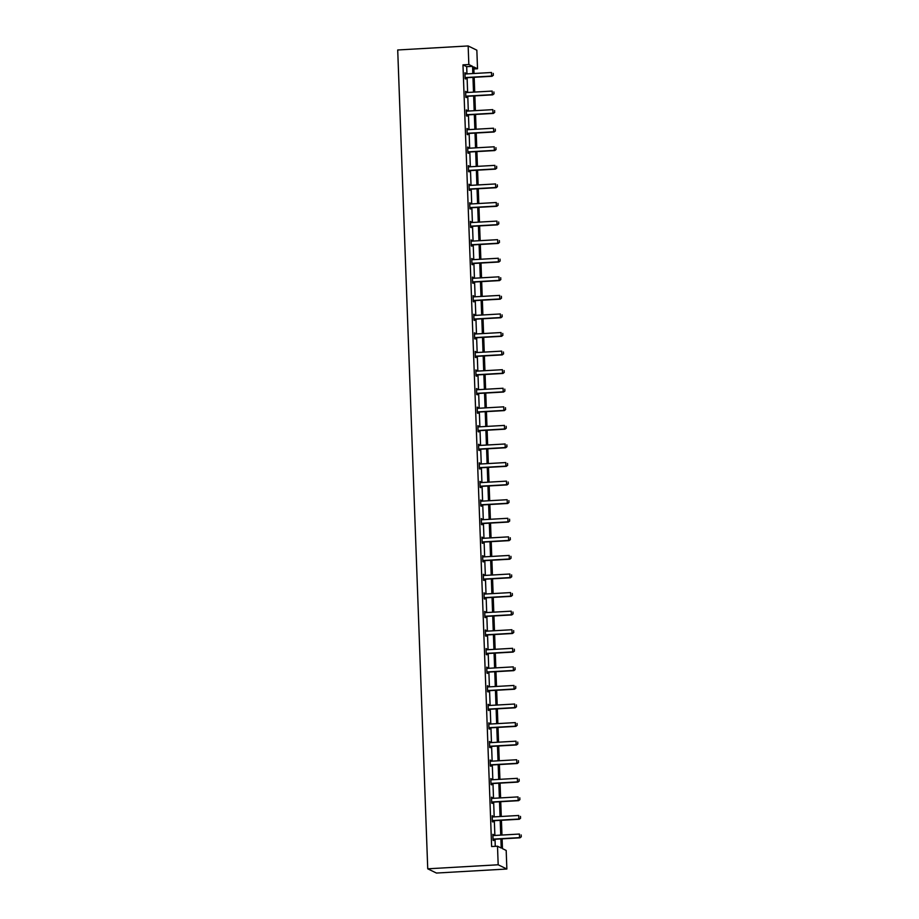 <?xml version="1.0" encoding="UTF-8"?>
<svg xmlns="http://www.w3.org/2000/svg" width="919" height="919" viewBox="0 0 919 919"><rect width="100%" height="100%" fill="white"/><g stroke="black" fill="none" stroke-linecap="round" stroke-linejoin="round"><path stroke-width="1.38" d="M502.107 838.852L502.463 848.628L506.185 850.443L506.863 869.018L436.433 873.05L427.737 868.811L397.709 49.982L468.15 45.95L468.839 64.525L462.969 64.858L491.631 846.537L497.501 846.204L501.223 848.019L500.889 838.921M468.15 45.95L476.846 50.189L477.524 68.764L473.802 66.949L474.043 73.497M473.871 68.971L477.524 68.764M492.182 816.072L492.756 816.038L492.17 815.762L492.389 821.712L492.975 822L492.94 820.874M492.756 816.038L492.791 816.957M490.815 778.921L491.401 778.898L490.803 778.611L491.022 784.562L491.619 784.849L491.573 783.723M491.401 778.898L491.424 779.806M489.459 741.782L490.034 741.748L489.448 741.461L489.666 747.411L490.252 747.698L490.206 746.573M490.034 741.748L490.068 742.655M488.092 704.632L488.667 704.597L488.081 704.31L488.299 710.261L488.885 710.548L488.851 709.422M488.667 704.597L488.701 705.505M486.737 667.481L487.311 667.447L486.725 667.16L486.944 673.11L487.529 673.397L487.484 672.271M487.311 667.447L487.346 668.354M485.37 630.331L485.944 630.296L485.358 630.009L485.577 635.959L486.162 636.247L486.128 635.132M485.944 630.296L485.979 631.204M484.014 593.18L484.589 593.146L484.003 592.858L484.221 598.82L484.807 599.108L484.761 597.982M484.589 593.146L484.623 594.053M482.647 556.029L483.222 555.995L482.636 555.708L482.854 561.67L483.44 561.957L483.394 560.831M483.222 555.995L483.256 556.914M481.28 518.879L481.855 518.856L481.269 518.569L481.487 524.519L482.073 524.806L482.038 523.681M481.855 518.856L481.889 519.763M479.925 481.74L480.499 481.705L479.913 481.418L480.132 487.369L480.717 487.656L480.671 486.53M480.499 481.705L480.534 482.613M478.558 444.589L479.132 444.555L478.546 444.268L478.765 450.218L479.35 450.505L479.316 449.38M479.132 444.555L479.167 445.462M477.202 407.439L477.777 407.404L477.191 407.117L477.409 413.068L477.995 413.355L477.949 412.229M477.777 407.404L477.811 408.312M475.835 370.288L476.41 370.254L475.824 369.966L476.042 375.917L476.628 376.204L476.593 375.09M476.41 370.254L476.444 371.161M474.468 333.137L475.054 333.103L474.457 332.816L474.675 338.778L475.272 339.054L475.226 337.939M475.054 333.103L475.077 334.011M473.113 295.987L473.687 295.952L473.101 295.665L473.319 301.627L473.905 301.914L473.859 300.789M473.687 295.952L473.722 296.871M471.746 258.836L472.32 258.813L471.734 258.526L471.952 264.477L472.538 264.764L472.504 263.638M472.32 258.813L472.355 259.721M470.39 221.697L470.965 221.663L470.379 221.376L470.597 227.326L471.183 227.613L471.137 226.488M470.965 221.663L470.999 222.57M469.023 184.547L469.598 184.512L469.012 184.225L469.23 190.176L469.816 190.463L469.781 189.337M469.598 184.512L469.632 185.42M467.668 147.396L468.242 147.362L467.656 147.074L467.874 153.025L468.46 153.312L468.414 152.186M468.242 147.362L468.276 148.269M466.301 110.246L466.875 110.211L466.289 109.924L466.507 115.874L467.093 116.162L467.059 115.047M466.875 110.211L466.909 111.119M464.934 73.095L465.519 73.061L464.922 72.773L465.14 78.724L465.738 79.011L465.692 77.897M465.519 73.061L465.542 73.968M495.272 846.33L495.019 839.254M494.881 835.451L494.33 820.678M494.192 816.876L493.652 802.103M493.514 798.301L492.975 783.528M492.837 779.726L492.297 764.953M492.147 761.15L491.608 746.377M491.47 742.575L490.93 727.802M490.792 724.011L490.252 709.238M490.114 705.436L489.563 690.663M489.425 686.861L488.885 672.088M488.747 668.285L488.207 653.512M488.069 649.71L487.529 634.937M487.38 631.135L486.84 616.362M486.702 612.559L486.162 597.787M486.025 593.984L485.485 579.211M485.347 575.409L484.795 560.636M484.658 556.834L484.118 542.061M483.98 538.258L483.44 523.485M483.302 519.683L482.751 504.91M482.613 501.108L482.073 486.335M481.935 482.532L481.395 467.76M481.257 463.957L480.717 449.196M480.568 445.393L480.028 430.62M479.89 426.818L479.35 412.045M479.213 408.243L478.673 393.47M478.535 389.667L477.983 374.895M477.846 371.092L477.306 356.319M477.168 352.517L476.628 337.744M476.49 333.942L475.95 319.169M475.801 315.366L475.261 300.593M475.123 296.791L474.583 282.018M474.445 278.216L473.905 263.443M473.767 259.64L473.216 244.868M473.078 241.065L472.538 226.292M472.4 222.49L471.861 207.717M471.723 203.915L471.183 189.142M471.033 185.351L470.494 170.578M470.356 166.776L469.816 152.003M469.678 148.2L469.138 133.427M469 129.625L468.449 114.852M468.311 111.05L467.771 96.277M467.633 92.474L467.093 77.701M466.955 73.899L466.691 66.673L462.969 64.858M465.623 91.67L466.197 91.636L465.611 91.349L465.83 97.299L466.415 97.586L466.37 96.472M466.197 91.636L466.232 92.543M466.978 128.821L467.553 128.786L466.967 128.499L467.185 134.45L467.771 134.737L467.737 133.611M467.553 128.786L467.587 129.694M468.345 165.971L468.92 165.937L468.334 165.65L468.552 171.6L469.138 171.887L469.092 170.762M468.92 165.937L468.954 166.844M469.701 203.122L470.287 203.088L469.689 202.8L469.908 208.751L470.505 209.038L470.459 207.912M470.287 203.088L470.31 203.995M471.068 240.261L471.642 240.238L471.056 239.951L471.275 245.901L471.861 246.189L471.826 245.063M471.642 240.238L471.677 241.146M472.435 277.412L473.009 277.377L472.423 277.09L472.642 283.052L473.228 283.339L473.182 282.213M473.009 277.377L473.044 278.296M473.79 314.562L474.365 314.528L473.779 314.241L473.997 320.203L474.583 320.49L474.549 319.364M474.365 314.528L474.399 315.447M475.157 351.713L475.732 351.678L475.146 351.391L475.364 357.342L475.95 357.629L475.904 356.515M475.732 351.678L475.766 352.586M476.513 388.863L477.087 388.829L476.501 388.542L476.72 394.492L477.306 394.779L477.271 393.654M477.087 388.829L477.122 389.736M477.88 426.014L478.454 425.979L477.869 425.692L478.087 431.643L478.673 431.93L478.627 430.804M478.454 425.979L478.489 426.887M479.247 463.165L479.821 463.13L479.236 462.843L479.454 468.793L480.04 469.081L479.994 467.955M479.821 463.13L479.856 464.038M480.603 500.304L481.177 500.281L480.591 499.993L480.809 505.944L481.395 506.231L481.361 505.105M481.177 500.281L481.211 501.188M481.97 537.454L482.544 537.42L481.958 537.144L482.176 543.095L482.762 543.382L482.716 542.256M482.544 537.42L482.578 538.339M483.325 574.605L483.899 574.57L483.314 574.283L483.532 580.245L484.118 580.532L484.083 579.407M483.899 574.57L483.934 575.489M484.692 611.755L485.266 611.721L484.681 611.434L484.899 617.396L485.485 617.671L485.439 616.557M485.266 611.721L485.301 612.628M486.048 648.906L486.633 648.871L486.036 648.584L486.254 654.535L486.852 654.822L486.806 653.708M486.633 648.871L486.656 649.779M487.415 686.056L487.989 686.022L487.403 685.735L487.621 691.685L488.207 691.973L488.173 690.847M487.989 686.022L488.023 686.93M488.782 723.207L489.356 723.173L488.77 722.885L488.988 728.836L489.574 729.123L489.528 727.997M489.356 723.173L489.39 724.08M490.137 760.358L490.712 760.323L490.126 760.036L490.344 765.986L490.93 766.274L490.895 765.148M490.712 760.323L490.746 761.231M491.504 797.497L492.079 797.474L491.493 797.187L491.711 803.137L492.297 803.424L492.251 802.298M492.079 797.474L492.113 798.381M492.86 834.647L493.434 834.613L492.848 834.326L493.066 840.288L493.652 840.575L493.618 839.449M493.434 834.613L493.469 835.532M497.501 846.204L498.178 864.779L427.737 868.811M498.178 864.779L506.863 869.018M474.181 77.299L474.721 92.072M474.859 95.863L475.399 110.636M475.548 114.438L476.088 129.211M476.226 133.014L476.766 147.787M476.904 151.589L477.443 166.362M477.581 170.164L478.133 184.937M478.271 188.74L478.81 203.513M478.948 207.315L479.488 222.088M479.626 225.89L480.166 240.663M480.315 244.465L480.855 259.238M480.993 263.041L481.533 277.814M481.671 281.616L482.211 296.389M482.349 300.191L482.9 314.964M483.038 318.767L483.578 333.54M483.716 337.342L484.256 352.115M484.393 355.917L484.945 370.679M485.083 374.481L485.623 389.254M485.76 393.056L486.3 407.829M486.438 411.632L486.978 426.405M487.127 430.207L487.667 444.98M487.805 448.782L488.345 463.555M488.483 467.357L489.023 482.13M489.161 485.933L489.712 500.706M489.85 504.508L490.39 519.281M490.528 523.083L491.068 537.856M491.205 541.659L491.745 556.432M491.895 560.234L492.435 575.007M492.573 578.809L493.112 593.582M493.25 597.384L493.79 612.157M493.928 615.96L494.479 630.733M494.617 634.535L495.157 649.296M495.295 653.099L495.835 667.872M495.973 671.674L496.513 686.447M496.662 690.249L497.202 705.022M497.34 708.825L497.88 723.598M498.018 727.4L498.557 742.173M498.695 745.975L499.247 760.748M499.385 764.551L499.925 779.323M500.062 783.126L500.602 797.899M500.74 801.701L501.28 816.474M501.429 820.276L501.969 835.049M472.825 73.566L472.561 66.34L468.839 64.525M500.752 835.118L500.2 820.345M500.062 816.543L499.522 801.77M499.385 797.968L498.845 783.195M498.707 779.392L498.167 764.619M498.018 760.817L497.478 746.044M497.34 742.242L496.8 727.469M496.662 723.667L496.122 708.894M495.984 705.091L495.433 690.318M495.295 686.516L494.755 671.743M494.617 667.941L494.077 653.179M493.94 649.377L493.4 634.604M493.25 630.802L492.71 616.029M492.573 612.226L492.033 597.453M491.895 593.651L491.355 578.878M491.217 575.076L490.666 560.303M490.528 556.5L489.988 541.728M489.85 537.925L489.31 523.152M489.172 519.35L488.621 504.577M488.483 500.775L487.943 486.002M487.805 482.199L487.265 467.426M487.127 463.624L486.588 448.851M486.438 445.049L485.898 430.276M485.76 426.473L485.221 411.701M485.083 407.898L484.543 393.125M484.405 389.334L483.853 374.561M483.716 370.759L483.176 355.986M483.038 352.184L482.498 337.411M482.36 333.608L481.82 318.836M481.671 315.033L481.131 300.26M480.993 296.458L480.453 281.685M480.315 277.883L479.775 263.11M479.638 259.307L479.086 244.534M478.948 240.732L478.408 225.959M478.271 222.157L477.731 207.384M477.593 203.581L477.053 188.809M476.904 185.006L476.364 170.233M476.226 166.431L475.686 151.658M475.548 147.856L475.008 133.083M474.87 129.28L474.319 114.519M474.181 110.717L473.641 95.944M473.503 92.141L472.963 77.368M466.691 66.673L472.561 66.34M493.296 75.174L493.227 73.382L493.296 75.174L492.044 76.277L466.22 77.747A1.195 1.172 -64 0 0 465.864 77.828L465.117 78.115M464.968 73.853L465.301 73.934A1.195 1.172 -64 0 0 465.669 73.968L491.493 72.498L491.619 76.07L465.795 77.541A1.195 1.172 -64 0 0 465.439 77.621L465.106 77.747M492.044 76.277L493.365 75.209M493.974 93.749L493.905 91.957L493.974 93.749L492.722 94.841L466.898 96.323A1.195 1.172 -64 0 0 466.542 96.403L465.807 96.69M465.646 92.417L465.99 92.509A1.195 1.172 -64 0 0 466.347 92.543L492.17 91.073L492.308 94.646L466.473 96.116A1.195 1.172 -64 0 0 466.117 96.196L465.795 96.323M492.722 94.841L494.043 93.784M494.652 112.325L494.583 110.533L494.652 112.325L493.411 113.416L467.576 114.898A1.195 1.172 -64 0 0 467.231 114.978L466.484 115.266M466.324 110.992L466.668 111.084A1.195 1.172 -64 0 0 467.024 111.119L492.848 109.637L492.986 113.209L467.151 114.691A1.195 1.172 -64 0 0 466.806 114.772L466.473 114.898M493.411 113.416L494.721 112.359M495.33 130.9L495.272 129.108L495.33 130.9L494.089 131.991L468.265 133.473A1.195 1.172 -64 0 0 467.909 133.554L467.162 133.829M467.013 129.568L467.346 129.659A1.195 1.172 -64 0 0 467.702 129.694L493.537 128.212L493.664 131.785L467.84 133.266A1.195 1.172 -64 0 0 467.484 133.347L467.151 133.473M494.089 131.991L495.41 130.935M496.019 149.464L495.95 147.683L496.019 149.464L494.767 150.567L468.943 152.049A1.195 1.172 -64 0 0 468.587 152.129L467.851 152.405M467.691 148.143L468.035 148.235A1.195 1.172 -64 0 0 468.391 148.269L494.215 146.787L494.342 150.36L468.518 151.842A1.195 1.172 -64 0 0 468.162 151.922L467.828 152.049M494.767 150.567L496.088 149.498M496.697 168.039L496.628 166.259L496.697 168.039L495.456 169.142L469.62 170.624A1.195 1.172 -64 0 0 469.264 170.704L468.529 170.98M468.368 166.718L468.713 166.81A1.195 1.172 -64 0 0 469.069 166.844L494.893 165.363L495.031 168.935L469.195 170.417A1.195 1.172 -64 0 0 468.851 170.497L468.518 170.624M495.456 169.142L496.765 168.074M497.374 186.614L497.317 184.834L497.374 186.614L496.134 187.717L470.298 189.199A1.195 1.172 -64 0 0 469.954 189.268L469.207 189.555M469.058 185.293L469.391 185.385A1.195 1.172 -64 0 0 469.747 185.42L495.582 183.938L495.709 187.51L469.885 188.992A1.195 1.172 -64 0 0 469.529 189.073L469.195 189.199M496.134 187.717L497.443 186.649M498.064 205.19L497.995 203.409L498.064 205.19L496.811 206.293L470.987 207.774A1.195 1.172 -64 0 0 470.631 207.843L469.885 208.131M469.735 203.869L470.068 203.961A1.195 1.172 -64 0 0 470.436 203.995L496.26 202.513L496.386 206.086L470.562 207.568A1.195 1.172 -64 0 0 470.206 207.637L469.873 207.774M496.811 206.293L498.132 205.224M498.741 223.765L498.672 221.984L498.741 223.765L497.489 224.868L471.665 226.35A1.195 1.172 -64 0 0 471.309 226.419L470.574 226.706M470.413 222.444L470.758 222.536A1.195 1.172 -64 0 0 471.114 222.57L496.938 221.088L497.076 224.661L471.24 226.143A1.195 1.172 -64 0 0 470.884 226.212L470.562 226.338M497.489 224.868L498.81 223.799M499.419 242.34L499.362 240.56L499.419 242.34L498.178 243.443L472.343 244.925A1.195 1.172 -64 0 0 471.998 244.994L471.252 245.281M471.091 241.019L471.436 241.111A1.195 1.172 -64 0 0 471.792 241.146L497.616 239.664L497.753 243.236L471.929 244.718A1.195 1.172 -64 0 0 471.573 244.787L471.24 244.913M498.178 243.443L499.488 242.375M500.108 260.916L500.039 259.135L500.108 260.916L498.856 262.018L473.032 263.5A1.195 1.172 -64 0 0 472.676 263.569L471.929 263.856M471.78 259.595L472.113 259.686A1.195 1.172 -64 0 0 472.469 259.721L498.305 258.239L498.431 261.812L472.607 263.293A1.195 1.172 -64 0 0 472.251 263.362L471.918 263.489M498.856 262.018L500.177 260.95M500.786 279.491L500.717 277.699L500.786 279.491L499.534 280.594L473.71 282.076A1.195 1.172 -64 0 0 473.354 282.144L472.619 282.432M472.458 278.17L472.803 278.25A1.195 1.172 -64 0 0 473.159 278.296L498.983 276.814L499.109 280.387L473.285 281.869A1.195 1.172 -64 0 0 472.929 281.938L472.596 282.064M499.534 280.594L500.855 279.525M501.464 298.066L501.395 296.274L501.464 298.066L500.223 299.169L474.388 300.639A1.195 1.172 -64 0 0 474.032 300.72L473.296 301.007M473.136 296.745L473.48 296.826A1.195 1.172 -64 0 0 473.836 296.871L499.66 295.39L499.798 298.962L473.963 300.433A1.195 1.172 -64 0 0 473.618 300.513L473.285 300.639M500.223 299.169L501.533 298.101M502.142 316.641L502.084 314.849L502.142 316.641L500.901 317.744L475.066 319.215A1.195 1.172 -64 0 0 474.721 319.295L473.974 319.582M473.825 315.32L474.158 315.401A1.195 1.172 -64 0 0 474.514 315.435L500.35 313.965L500.476 317.537L474.652 319.008A1.195 1.172 -64 0 0 474.296 319.088L473.963 319.215M500.901 317.744L502.222 316.676M502.831 335.217L502.762 333.425L502.831 335.217L501.579 336.32L475.755 337.79A1.195 1.172 -64 0 0 475.399 337.87L474.652 338.158M474.503 333.896L474.836 333.976A1.195 1.172 -64 0 0 475.203 334.011L501.027 332.54L501.154 336.113L475.33 337.583A1.195 1.172 -64 0 0 474.974 337.664L474.641 337.79M501.579 336.32L502.9 335.251M503.509 353.792L503.44 352L503.509 353.792L502.256 354.895L476.433 356.365A1.195 1.172 -64 0 0 476.076 356.446L475.341 356.733M475.18 352.459L475.525 352.551A1.195 1.172 -64 0 0 475.881 352.586L501.705 351.115L501.843 354.688L476.008 356.158A1.195 1.172 -64 0 0 475.651 356.239L475.33 356.365M502.256 354.895L503.578 353.826M504.186 372.367L504.129 370.575L504.186 372.367L502.946 373.459L477.11 374.941A1.195 1.172 -64 0 0 476.766 375.021L476.019 375.308M475.858 371.035L476.203 371.127A1.195 1.172 -64 0 0 476.559 371.161L502.394 369.691L502.521 373.252L476.697 374.734A1.195 1.172 -64 0 0 476.341 374.814L476.008 374.941M502.946 373.459L504.255 372.402M504.876 390.943L504.807 389.151L504.876 390.943L503.623 392.034L477.8 393.516A1.195 1.172 -64 0 0 477.443 393.596L476.697 393.883M476.547 389.61L476.881 389.702A1.195 1.172 -64 0 0 477.237 389.736L503.072 388.255L503.198 391.827L477.375 393.309A1.195 1.172 -64 0 0 477.018 393.389L476.685 393.516M503.623 392.034L504.945 390.977M505.553 409.506L505.484 407.726L505.553 409.506L504.301 410.609L478.477 412.091A1.195 1.172 -64 0 0 478.121 412.171L477.386 412.447M477.225 408.185L477.57 408.277A1.195 1.172 -64 0 0 477.926 408.312L503.75 406.83L503.888 410.402L478.052 411.884A1.195 1.172 -64 0 0 477.696 411.965L477.363 412.091M504.301 410.609L505.622 409.541M506.231 428.082L506.162 426.301L506.231 428.082L504.99 429.184L479.155 430.666A1.195 1.172 -64 0 0 478.799 430.747L478.064 431.022M477.903 426.761L478.248 426.853A1.195 1.172 -64 0 0 478.604 426.887L504.428 425.405L504.565 428.978L478.73 430.46A1.195 1.172 -64 0 0 478.385 430.54L478.052 430.666M504.99 429.184L506.3 428.116M506.909 446.657L506.851 444.876L506.909 446.657L505.668 447.76L479.844 449.242A1.195 1.172 -64 0 0 479.488 449.322L478.742 449.598M478.592 445.336L478.925 445.428A1.195 1.172 -64 0 0 479.281 445.462L505.117 443.98L505.243 447.553L479.419 449.035A1.195 1.172 -64 0 0 479.063 449.115L478.73 449.242M505.668 447.76L506.989 446.691M507.598 465.232L507.529 463.452L507.598 465.232L506.346 466.335L480.522 467.817A1.195 1.172 -64 0 0 480.166 467.886L479.431 468.173M479.27 463.911L479.603 464.003A1.195 1.172 -64 0 0 479.971 464.038L505.795 462.556L505.921 466.128L480.097 467.61A1.195 1.172 -64 0 0 479.741 467.691L479.408 467.817M506.346 466.335L507.667 465.267M508.276 483.808L508.207 482.027L508.276 483.808L507.024 484.91L481.2 486.392A1.195 1.172 -64 0 0 480.844 486.461L480.109 486.748M479.948 482.486L480.292 482.578A1.195 1.172 -64 0 0 480.648 482.613L506.472 481.131L506.61 484.704L480.775 486.185A1.195 1.172 -64 0 0 480.43 486.254L480.097 486.392M507.024 484.91L508.345 483.842M508.954 502.383L508.896 500.602L508.954 502.383L507.713 503.486L481.878 504.968A1.195 1.172 -64 0 0 481.533 505.036L480.786 505.324M480.637 501.062L480.97 501.154A1.195 1.172 -64 0 0 481.326 501.188L507.162 499.706L507.288 503.279L481.464 504.761A1.195 1.172 -64 0 0 481.108 504.83L480.775 504.956M507.713 503.486L509.023 502.417M509.643 520.958L509.574 519.178L509.643 520.958L508.391 522.061L482.567 523.543A1.195 1.172 -64 0 0 482.211 523.612L481.464 523.899M481.315 519.637L481.648 519.729A1.195 1.172 -64 0 0 482.004 519.763L507.839 518.282L507.966 521.854L482.142 523.336A1.195 1.172 -64 0 0 481.786 523.405L481.453 523.531M508.391 522.061L509.712 520.993M510.321 539.533L510.252 537.753L510.321 539.533L509.069 540.636L483.245 542.118A1.195 1.172 -64 0 0 482.889 542.187L482.153 542.474M481.993 538.212L482.337 538.304A1.195 1.172 -64 0 0 482.693 538.339L508.517 536.857L508.655 540.429L482.82 541.911A1.195 1.172 -64 0 0 482.464 541.98L482.142 542.107M509.069 540.636L510.39 539.568M510.998 558.109L510.93 556.317L510.998 558.109L509.758 559.212L483.922 560.682A1.195 1.172 -64 0 0 483.566 560.762L482.831 561.049M482.67 556.788L483.015 556.868A1.195 1.172 -64 0 0 483.371 556.914L509.195 555.432L509.333 559.005L483.497 560.487A1.195 1.172 -64 0 0 483.153 560.556L482.82 560.682M509.758 559.212L511.067 558.143M511.676 576.684L511.619 574.892L511.676 576.684L510.436 577.787L484.612 579.257A1.195 1.172 -64 0 0 484.256 579.338L483.509 579.625M483.36 575.363L483.693 575.443A1.195 1.172 -64 0 0 484.049 575.478L509.884 574.007L510.011 577.58L484.187 579.05A1.195 1.172 -64 0 0 483.831 579.131L483.497 579.257M510.436 577.787L511.757 576.718M512.365 595.259L512.297 593.467L512.365 595.259L511.113 596.362L485.289 597.832A1.195 1.172 -64 0 0 484.933 597.913L484.198 598.2M484.037 593.938L484.37 594.019A1.195 1.172 -64 0 0 484.738 594.053L510.562 592.583L510.688 596.155L484.864 597.626A1.195 1.172 -64 0 0 484.508 597.706L484.175 597.832M511.113 596.362L512.434 595.294M513.043 613.835L512.974 612.043L513.043 613.835L511.791 614.937L485.967 616.408A1.195 1.172 -64 0 0 485.611 616.488L484.876 616.775M484.715 612.514L485.06 612.594A1.195 1.172 -64 0 0 485.416 612.628L511.24 611.158L511.378 614.731L485.542 616.201A1.195 1.172 -64 0 0 485.198 616.281L484.864 616.408M511.791 614.937L513.112 613.869M513.721 632.41L513.664 630.618L513.721 632.41L512.48 633.501L486.645 634.983A1.195 1.172 -64 0 0 486.3 635.063L485.554 635.351M485.404 631.077L485.737 631.169A1.195 1.172 -64 0 0 486.094 631.204L511.929 629.733L512.055 633.306L486.231 634.776A1.195 1.172 -64 0 0 485.875 634.857L485.542 634.983M512.48 633.501L513.79 632.444M514.41 650.985L514.341 649.193L514.41 650.985L513.158 652.076L487.334 653.558A1.195 1.172 -64 0 0 486.978 653.639L486.231 653.926M486.082 649.653L486.415 649.744A1.195 1.172 -64 0 0 486.783 649.779L512.607 648.297L512.733 651.87L486.909 653.352A1.195 1.172 -64 0 0 486.553 653.432L486.22 653.558M513.158 652.076L514.479 651.02M515.088 669.56L515.019 667.768L515.088 669.56L513.836 670.652L488.012 672.134A1.195 1.172 -64 0 0 487.656 672.214L486.921 672.49M486.76 668.228L487.104 668.32A1.195 1.172 -64 0 0 487.461 668.354L513.284 666.872L513.422 670.445L487.587 671.927A1.195 1.172 -64 0 0 487.231 672.007L486.909 672.134M513.836 670.652L515.157 669.595M515.766 688.124L515.697 686.344L515.766 688.124L514.525 689.227L488.69 690.709A1.195 1.172 -64 0 0 488.334 690.789L487.598 691.065M487.438 686.803L487.782 686.895A1.195 1.172 -64 0 0 488.138 686.93L513.962 685.448L514.1 689.02L488.265 690.502A1.195 1.172 -64 0 0 487.92 690.583L487.587 690.709M514.525 689.227L515.835 688.159M516.444 706.7L516.386 704.919L516.444 706.7L515.203 707.802L489.379 709.284A1.195 1.172 -64 0 0 489.023 709.365L488.276 709.64M488.127 705.378L488.46 705.47A1.195 1.172 -64 0 0 488.816 705.505L514.651 704.023L514.778 707.596L488.954 709.077A1.195 1.172 -64 0 0 488.598 709.158L488.265 709.284M515.203 707.802L516.524 706.734M517.133 725.275L517.064 723.494L517.133 725.275L515.881 726.378L490.057 727.859A1.195 1.172 -64 0 0 489.701 727.94L488.965 728.216M488.805 723.954L489.149 724.046A1.195 1.172 -64 0 0 489.505 724.08L515.329 722.598L515.456 726.171L489.632 727.653A1.195 1.172 -64 0 0 489.276 727.733L488.942 727.859M515.881 726.378L517.202 725.309M517.811 743.85L517.742 742.07L517.811 743.85L516.57 744.953L490.735 746.435A1.195 1.172 -64 0 0 490.378 746.504L489.643 746.791M489.482 742.529L489.827 742.621A1.195 1.172 -64 0 0 490.183 742.655L516.007 741.173L516.145 744.746L490.309 746.228A1.195 1.172 -64 0 0 489.965 746.297L489.632 746.435M516.57 744.953L517.879 743.885M518.488 762.425L518.431 760.645L518.488 762.425L517.248 763.528L491.412 765.01A1.195 1.172 -64 0 0 491.068 765.079L490.321 765.366M490.172 761.104L490.505 761.196A1.195 1.172 -64 0 0 490.861 761.231L516.696 759.749L516.823 763.321L490.999 764.803A1.195 1.172 -64 0 0 490.643 764.872L490.309 764.999M517.248 763.528L518.557 762.46M519.178 781.001L519.109 779.22L519.178 781.001L517.925 782.103L492.102 783.585A1.195 1.172 -64 0 0 491.745 783.654L490.999 783.941M490.849 779.68L491.183 779.771A1.195 1.172 -64 0 0 491.55 779.806L517.374 778.324L517.5 781.897L491.676 783.379A1.195 1.172 -64 0 0 491.32 783.447L490.987 783.574M517.925 782.103L519.246 781.035M519.855 799.576L519.786 797.795L519.855 799.576L518.603 800.679L492.779 802.161A1.195 1.172 -64 0 0 492.423 802.23L491.688 802.517M491.527 798.255L491.872 798.347A1.195 1.172 -64 0 0 492.228 798.381L518.052 796.899L518.19 800.472L492.354 801.954A1.195 1.172 -64 0 0 491.998 802.023L491.676 802.149M518.603 800.679L519.924 799.61M520.533 818.151L520.476 816.359L520.533 818.151L519.292 819.254L493.457 820.736A1.195 1.172 -64 0 0 493.112 820.805L492.366 821.092M492.205 816.83L492.55 816.922A1.195 1.172 -64 0 0 492.906 816.957L518.73 815.475L518.867 819.047L493.043 820.529A1.195 1.172 -64 0 0 492.687 820.598L492.354 820.724M519.292 819.254L520.602 818.186M521.222 836.727L521.153 834.934L521.222 836.727L519.97 837.829L494.146 839.3A1.195 1.172 -64 0 0 493.79 839.38L493.043 839.667M492.894 835.405L493.227 835.486A1.195 1.172 -64 0 0 493.583 835.532L519.419 834.05L519.545 837.623L493.721 839.093A1.195 1.172 -64 0 0 493.365 839.173L493.032 839.3M519.97 837.829L521.291 836.761"/></g></svg>
